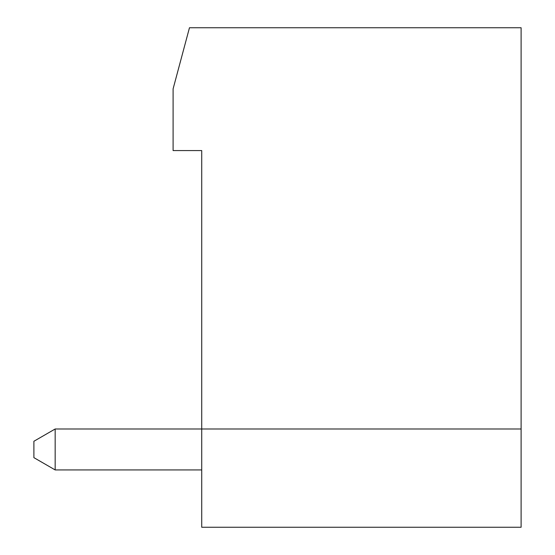 <?xml version="1.0" encoding="UTF-8"?>
<svg xmlns="http://www.w3.org/2000/svg" width="555" height="555" viewBox="0 0 555 555"><rect width="100%" height="100%" fill="white"/><g stroke="black" fill="none" stroke-linecap="round" stroke-linejoin="round"><path stroke-width="0.83" d="M201.722 469.932L55.167 469.932L33.89 457.646L33.89 441.274L55.167 428.987L201.722 428.987L201.722 527.25L521.11 527.25L521.11 27.75L189.47 27.75L173.098 88.869L173.098 150.578L201.722 150.578L201.722 428.987L521.11 428.987M55.167 428.987L55.167 469.932"/></g></svg>
